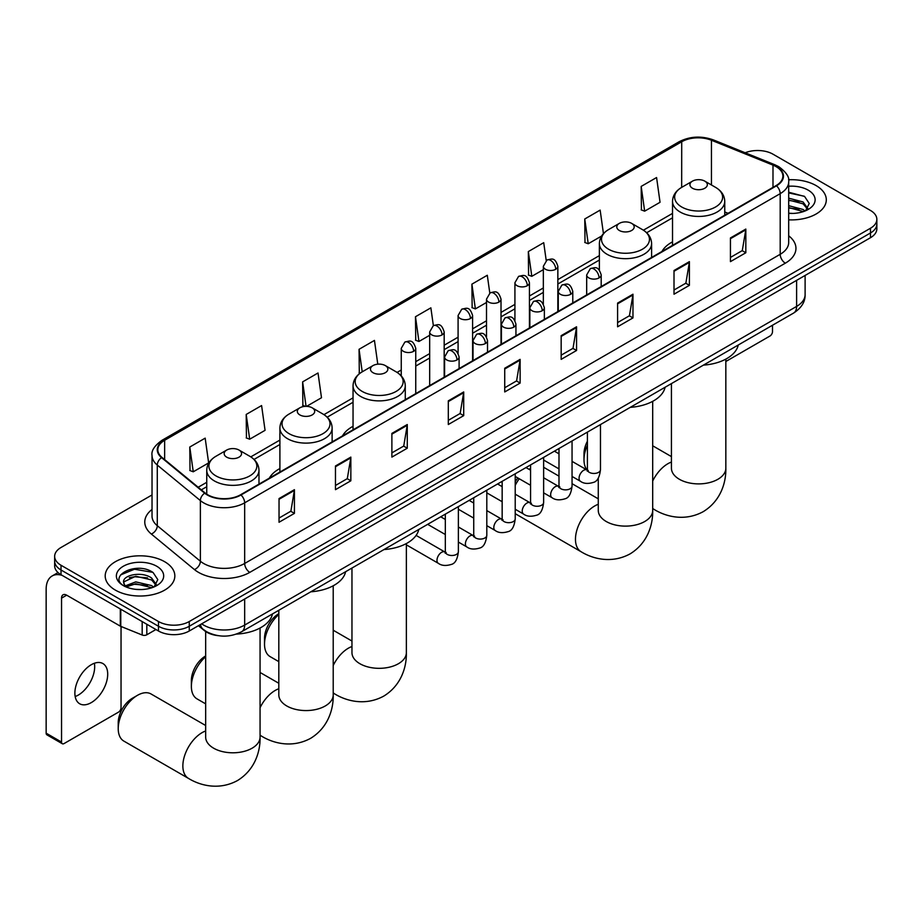 <?xml version="1.0" encoding="UTF-8"?>
<svg xmlns="http://www.w3.org/2000/svg" width="923" height="923" viewBox="0 0 923 923"><rect width="100%" height="100%" fill="white"/><g stroke="black" fill="none" stroke-linecap="round" stroke-linejoin="round"><path stroke-width="1.38" d="M279.9 468.526A38.443 22.198 0 0 0 269.343 478.16M353.048 426.299A38.443 22.198 0 0 0 342.491 435.921M672.521 241.849A38.443 22.198 0 0 0 661.964 251.483M218.047 635.647A21.76 12.564 180 0 1 204.271 630.501L198.445 625.702M152.03 494.947L61.022 547.489A21.76 12.564 0 0 0 54.653 556.373L54.653 565.845A21.76 12.564 0 0 0 61.022 574.729L158.491 630.997A21.76 12.564 0 0 0 189.261 630.997L870.481 237.707A21.76 12.564 0 0 0 876.85 228.823L876.85 224.081A21.76 12.564 0 0 1 870.481 232.977A21.76 12.564 0 0 0 876.85 224.081L876.85 219.351A21.76 12.564 0 0 0 870.481 210.467L773.013 154.199A21.76 12.564 0 0 0 745.184 152.768M54.653 556.373A21.76 12.564 0 0 0 61.022 565.257L158.491 621.525A21.76 12.564 0 0 0 189.261 621.525L189.261 626.267L870.481 232.977L189.261 626.267A21.76 12.564 0 0 1 158.491 626.267A21.76 12.564 0 0 0 189.261 626.267L189.261 630.997M61.022 565.257L61.022 569.999L158.491 626.267L61.022 569.999A21.76 12.564 0 0 1 54.653 561.115A21.76 12.564 0 0 0 61.022 569.999L61.022 574.729M816.105 185.592A34.82 20.098 0 0 0 788.554 179.766A34.82 20.098 0 0 1 816.105 185.592A34.82 20.098 0 0 1 826.304 199.806A34.82 20.098 0 0 0 816.105 185.592M164.64 561.703A34.82 20.098 0 0 0 126.693 557.342A34.82 20.098 0 0 0 105.199 575.917A34.82 20.098 0 0 0 115.398 590.132A34.82 20.098 0 0 0 153.345 594.493A34.82 20.098 0 0 0 174.839 575.917A34.82 20.098 0 0 0 164.64 561.703A34.82 20.098 0 0 0 126.693 557.342A34.82 20.098 0 0 0 105.199 575.917A34.82 20.098 0 0 0 115.398 590.132A34.82 20.098 0 0 0 153.345 594.493A34.82 20.098 0 0 0 174.839 575.917A34.82 20.098 0 0 0 164.64 561.703M776.093 166.636A23.213 13.407 180 0 1 782.889 176.108A23.213 13.407 180 0 1 776.093 185.581L240.557 494.774A23.213 13.407 180 0 1 205.137 492.986L162.033 457.45A23.213 13.407 180 0 1 157.833 449.755A23.213 13.407 180 0 1 164.64 440.283L681.716 141.75A23.213 13.407 180 0 1 711.448 140.25L772.989 165.125A23.213 13.407 180 0 1 776.093 166.636M776.497 166.394A23.79 13.741 0 0 0 773.324 164.859L711.771 139.973A23.79 13.741 0 0 0 681.301 141.519L164.225 440.04A23.79 13.741 0 0 0 161.56 457.635L204.652 493.17A23.79 13.741 0 0 0 240.972 495.005L776.497 185.823A23.79 13.741 0 0 0 776.497 166.394M279.034 498.558L279.034 522.256L294.425 513.373L294.425 489.675L279.034 498.558M279.034 518.057L290.883 511.204L294.356 490.459A5.803 3.346 -120 0 0 294.425 489.675M290.78 511.273L294.425 513.373M335.464 465.988L335.464 489.675L350.844 480.791L350.844 457.104L335.464 465.988M335.464 485.475L347.313 478.633L350.786 457.889A5.803 3.346 -120 0 0 350.844 457.104M347.21 478.691L350.844 480.791M391.883 433.406L391.883 457.104L407.274 448.22L407.274 424.522L391.883 433.406M391.883 452.893L403.732 446.051L407.216 425.307A5.803 3.346 -120 0 0 407.274 424.522M403.628 446.109L407.274 448.22M448.313 400.836L448.313 424.522L463.704 415.638L463.704 391.952L448.313 400.836M448.313 420.323L460.162 413.481L463.634 392.736A5.803 3.346 -120 0 0 463.704 391.952M460.058 413.539L463.704 415.638M730.439 237.949L730.439 261.636L745.83 252.752L745.83 229.066L730.439 237.949M730.439 257.436L742.288 250.595L745.761 229.85A5.803 3.346 -120 0 0 745.83 229.066M742.184 250.652L745.83 252.752M674.009 270.52L674.009 294.218L689.4 285.334L689.4 261.636L674.009 270.52M674.009 290.018L685.87 283.165L689.343 262.42A5.803 3.346 -120 0 0 689.4 261.636M685.766 283.234L689.4 285.334M617.591 303.102L617.591 326.788L632.97 317.904L632.97 294.218L617.591 303.102M617.591 322.589L629.44 315.747L632.913 295.002A5.803 3.346 -120 0 0 632.97 294.218M629.336 315.804L632.97 317.904M561.161 335.672L561.161 359.37L576.552 350.486L576.552 326.788L561.161 335.672M561.161 355.17L573.01 348.329L576.483 327.584A5.803 3.346 -120 0 0 576.552 326.788M572.906 348.386L576.552 350.486M504.731 368.254L504.731 391.952L520.122 383.068L520.122 359.37L504.731 368.254M504.731 387.741L516.592 380.899L520.064 360.155A5.803 3.346 -120 0 0 520.122 359.37M516.488 380.957L520.122 383.068M788.692 219.836A34.82 20.098 0 0 0 826.304 199.806A34.82 20.098 0 0 1 788.692 219.836M189.261 621.525L870.481 228.235A21.76 12.564 0 0 0 876.85 219.351M306.574 406.362L321.492 397.744L318.02 372.996L302.629 381.88L302.882 405.428M246.199 414.45L249.683 439.21L265.063 430.326L261.59 405.566L246.199 414.45L246.453 438.01M189.78 447.032L193.253 471.791L208.644 462.908L205.171 438.148L189.78 447.032L190.023 470.58M489.79 293.053L487.298 275.262L471.907 284.146L472.149 307.694M546.22 260.528L543.716 242.68L528.337 251.575L528.579 275.123M603.446 233.623L600.146 210.109L584.755 218.993L585.009 242.541M641.185 186.411L644.658 211.171L660.049 202.287L656.576 177.528L641.185 186.411L641.427 209.959M377.784 364.181L374.45 340.414L359.059 349.298L359.301 372.846M433.36 325.623L430.868 307.844L415.477 316.727L415.731 340.275M415.477 316.727L418.95 341.475L429.668 335.291M418.95 341.475L415.477 340.183M471.907 284.146L475.38 308.905L486.502 302.479M475.38 308.905L471.907 307.601M528.337 251.575L531.81 276.323L543.335 269.666M531.81 276.323L528.337 275.031M584.755 218.993L588.228 243.753L601.611 236.023M588.228 243.753L584.755 242.449M644.658 211.171L641.185 209.867M360.143 373.157L359.059 372.754M359.059 349.298L362.22 371.819M305.375 406.362L302.629 405.335M302.629 381.88L306.067 406.351M249.683 439.21L246.199 437.906M193.253 471.791L189.78 470.488M788.692 213.201L793.019 213.432M788.692 205.679L803.068 209.475L804.983 211.009M788.692 207.56L803.414 211.586M788.692 198.157L803.068 201.952L807.787 208.46M788.692 200.037L803.068 203.833L807.406 208.944M788.692 213.363A23.652 13.649 0 0 0 808.202 209.452A23.652 13.649 0 0 0 808.202 190.15A23.652 13.649 0 0 0 788.692 186.238M805.548 210.779L809.252 203.498L804.568 196.437L788.692 192.215M788.692 192.942L804.245 196.23M788.692 200.464L799.018 201.756M788.692 207.987L799.018 209.279M725.836 361.493L769.932 336.041A3.623 2.1 120 0 0 772.505 331.588L772.505 325.242M587.409 445.117A27.205 15.703 120 0 0 583.994 459.735L583.994 453.816A19.948 11.514 -60 0 1 587.409 441.206M583.994 459.735A27.205 15.703 120 0 0 587.086 470.038M672.521 245.38L672.521 201.364A26.121 15.08 0 0 0 680.17 212.025A26.121 15.08 0 0 0 708.633 215.301A26.121 15.08 0 0 0 724.751 201.364C724.555 195.549 721.509 190.888 715.602 187.381L704.791 181.139A8.711 5.03 0 0 0 692.481 181.139A8.711 5.03 0 0 0 692.481 188.246A8.711 5.03 0 0 0 704.791 188.246A8.711 5.03 0 0 0 704.791 181.139L715.602 187.381A23.986 13.857 0 0 1 715.602 206.971A23.986 13.857 0 0 1 681.67 206.971A23.986 13.857 0 0 1 681.67 187.381L681.716 141.75M703.43 365.127A39.897 23.04 0 0 0 738.238 345.017M515.219 481.737A19.948 11.514 -60 0 1 517.826 477.952M530.575 468.376A27.205 15.703 120 0 0 530.079 468.653L528.96 469.299L530.079 468.653A27.205 15.703 120 0 0 528.994 469.311M519.245 478.76A27.205 15.703 120 0 0 515.219 485.348M515.219 513.546A27.205 15.703 120 0 0 516.476 514.423L581.109 551.746A27.205 15.703 -60 0 1 576.933 529.94A27.205 15.703 -60 0 1 594.712 505.966A27.205 15.703 -60 0 1 598.277 504.293M619.333 230.485A8.711 5.03 0 0 0 631.644 230.485A8.711 5.03 0 0 0 631.644 223.378L642.454 229.619A23.986 13.857 0 0 1 642.454 249.198A23.986 13.857 0 0 1 608.522 249.198A23.986 13.857 0 0 1 608.522 229.619C602.615 233.127 599.569 237.788 599.373 243.603A26.121 15.08 0 0 0 607.022 254.263A26.121 15.08 0 0 0 635.486 257.529A26.121 15.08 0 0 0 651.603 243.603C651.407 237.788 648.361 233.127 642.454 229.619L631.644 223.378A8.711 5.03 0 0 0 619.333 223.378A8.711 5.03 0 0 0 619.333 230.485M630.282 407.355A39.897 23.04 0 0 0 665.091 387.256M558.992 476.153L543.682 467.303A27.205 15.703 120 0 0 543.635 467.28M278.815 614.464A27.205 15.703 120 0 0 264.52 644.185L264.52 638.266A19.948 11.514 -60 0 1 278.619 613.83L278.619 613.83M264.52 644.185A27.205 15.703 120 0 0 270.151 656.634L278.815 661.641M373.007 372.696A8.711 5.03 0 0 0 385.318 372.696A8.711 5.03 0 0 0 385.318 365.589L396.129 371.831A23.986 13.857 0 0 1 396.129 391.421A23.986 13.857 0 0 1 362.197 391.421A23.986 13.857 0 0 1 362.197 371.831C356.29 375.338 353.244 379.999 353.048 385.814A26.121 15.08 0 0 0 360.697 396.475A26.121 15.08 0 0 0 389.16 399.74A26.121 15.08 0 0 0 405.278 385.814C405.082 379.999 402.036 375.338 396.129 371.831L385.318 365.589A8.711 5.03 0 0 0 373.007 365.589A8.711 5.03 0 0 0 373.007 372.696M383.956 549.566A39.897 23.04 0 0 0 418.777 529.467M205.667 656.703A27.205 15.703 120 0 0 191.373 686.412L191.373 680.493A19.948 11.514 -60 0 1 205.471 656.057L205.471 656.057M191.373 686.412A27.205 15.703 120 0 0 197.003 698.873L205.667 703.868M299.86 414.923A8.711 5.03 0 0 0 312.17 414.923A8.711 5.03 0 0 0 312.17 407.816L322.981 414.058A23.986 13.857 0 0 1 322.981 433.648A23.986 13.857 0 0 1 289.049 433.648A23.986 13.857 0 0 1 289.049 414.058C283.142 417.565 280.096 422.226 279.9 428.041A26.121 15.08 0 0 0 287.549 438.702A26.121 15.08 0 0 0 316.012 441.967A26.121 15.08 0 0 0 332.13 428.041C331.934 422.226 328.888 417.565 322.981 414.058L312.17 407.816A8.711 5.03 0 0 0 299.86 407.816A8.711 5.03 0 0 0 299.86 414.923M310.809 591.793A39.897 23.04 0 0 0 345.629 571.695M118.225 728.651L118.225 722.721A19.948 11.514 -60 0 1 132.324 698.296L137.458 695.331A27.205 15.703 120 0 0 118.225 728.651A27.205 15.703 120 0 0 123.855 741.1L188.488 778.412A27.205 15.703 -60 0 1 184.323 756.618A27.205 15.703 -60 0 1 202.091 732.643A27.205 15.703 -60 0 1 205.667 730.97M226.712 457.162A8.711 5.03 0 0 0 239.022 457.162A8.711 5.03 0 0 0 239.022 450.055L249.833 456.297A23.986 13.857 0 0 1 249.833 475.876A23.986 13.857 0 0 1 215.901 475.876A23.986 13.857 0 0 1 215.901 456.297C209.994 459.804 206.948 464.465 206.752 470.28A26.121 15.08 0 0 0 214.401 480.941A26.121 15.08 0 0 0 242.864 484.206A26.121 15.08 0 0 0 258.982 470.28C258.786 464.465 255.74 459.804 249.833 456.297L239.022 450.055A8.711 5.03 0 0 0 226.712 450.055A8.711 5.03 0 0 0 226.712 457.162M236.415 634.101A39.897 23.04 0 0 0 272.481 613.933M205.667 725.513L151.06 693.981A27.205 15.703 120 0 0 137.458 695.331L132.324 698.296M94.388 663.256A23.213 13.407 -60 0 1 78.27 695.1A23.213 13.407 -60 0 1 75.167 696.542M91.285 702.611A23.213 13.407 120 0 0 106.457 682.155A23.213 13.407 120 0 0 102.903 663.556A23.213 13.407 120 0 0 91.285 664.71A23.213 13.407 120 0 0 76.124 685.166A23.213 13.407 120 0 0 79.678 703.764A23.213 13.407 120 0 0 91.285 702.611M146.815 624.26L146.815 634.782L155.918 629.521M62.106 575.364A29.017 16.752 -120 0 0 52.161 575.964A29.017 16.752 -120 0 0 46.15 589.243L46.15 733.174L61.541 742.069L61.541 598.127A7.257 4.188 60 0 1 63.041 594.804A7.257 4.188 60 0 1 66.664 595.173L120.302 626.14L120.302 608.961M61.541 742.069A3.623 2.1 120 0 0 62.291 743.719L46.9 734.835A3.623 2.1 -60 0 1 46.15 733.174M62.291 743.719A3.623 2.1 120 0 0 64.102 743.546L118.479 712.152A3.623 2.1 120 0 0 121.04 707.71L121.04 626.475M146.815 634.782A3.623 2.1 180 0 1 142.177 635.012L120.786 626.371A3.623 2.1 180 0 1 120.302 626.14M136.085 589.382L141.554 589.543M125.216 585.909L135.773 581.882L151.614 585.586L153.53 587.12M126.197 586.924L135.773 583.763L151.96 587.709M125.39 586.647L123.694 582.667A16.395 9.461 0 0 0 126.336 587.051M156.322 584.571L151.614 578.063C141.773 570.726 121.524 575.26 123.694 582.667L123.624 581.952M123.728 582.898L124.19 581.686L135.773 576.24L151.614 579.944L155.952 585.055M154.095 586.89L157.798 579.621L153.114 572.56C136.523 560.63 107.033 576.344 124.063 585.978L124.905 586.497M156.748 566.261A23.652 13.649 0 0 0 123.301 566.261A23.652 13.649 0 0 0 123.301 585.574A23.652 13.649 0 0 0 156.748 585.574A23.652 13.649 0 0 0 156.748 566.261M120.601 574.925L134.493 569.226L152.791 572.341M129.278 577.694L134.493 576.748L147.553 577.879M129.278 585.217L134.493 584.271L147.553 585.401M201.676 623.833A29.017 16.752 0 0 0 203.625 625.079A29.017 16.752 0 0 0 244.664 625.079L796.607 306.413A29.017 16.752 0 0 0 805.11 294.575C805.317 301.775 801.487 307.936 793.607 313.059L241.664 631.724A14.514 8.376 60 0 0 244.664 625.079L244.664 599.015M796.607 280.361L796.607 306.413A14.514 8.376 60 0 1 793.607 313.059M200.499 624.513A14.514 9.703 129.5 0 0 203.037 629.232L198.63 625.598M870.481 237.707L870.481 228.235M158.491 630.997L158.491 621.525M788.692 235.803A36.274 20.941 180 0 1 785.323 263.182L249.798 572.364A7.257 4.188 60 0 1 244.664 563.48L780.2 254.298A29.017 16.752 0 0 0 788.692 242.449L788.692 181.796A29.017 16.752 180 0 1 780.2 193.645A7.257 4.188 -120 0 0 776.497 185.823M249.798 572.364A36.274 20.941 180 0 1 198.503 572.364A36.274 20.941 180 0 1 194.43 569.572L151.337 534.036A36.274 20.941 180 0 1 152.03 509.461M203.625 563.48A29.017 16.752 0 0 0 244.664 563.48L244.664 502.827A29.017 16.752 180 0 1 200.372 500.589L157.279 465.054A29.017 16.752 180 0 1 152.03 455.443L152.03 516.095A29.017 16.752 0 0 0 157.279 525.706L200.372 561.242A29.017 16.752 0 0 0 203.625 563.48M788.692 181.796C789.661 177.262 786.327 172.209 778.689 166.625L774.882 164.779A7.257 3.392 112 0 0 773.324 164.859M774.882 164.779L713.329 139.892C701.318 135.646 689.908 136.258 679.109 141.75A7.257 4.188 60 0 1 681.301 141.519M164.225 440.04A7.257 4.188 -120 0 0 162.033 440.283C154.499 445.694 151.176 450.747 152.03 455.443M161.56 457.635A7.257 4.857 129.5 0 0 157.279 465.054L157.279 525.706A7.257 4.857 -50.5 0 1 151.337 534.036M713.329 139.892A7.257 3.392 112 0 0 711.771 139.973M204.652 493.17A7.257 4.857 129.5 0 0 200.372 500.589L200.372 561.242A7.257 4.857 -50.5 0 1 194.43 569.572M240.972 495.005A7.257 4.188 60 0 1 244.664 502.827L780.2 193.645L780.2 254.298A7.257 4.188 60 0 0 785.323 263.182M164.64 440.283L164.64 459.596M772.989 165.125L772.989 187.381M711.448 140.25L711.448 184.981M728.074 213.305L724.751 211.967M672.521 213.398L643.412 230.196M599.373 255.625L557.85 279.6M543.335 287.976L529.433 296.006M514.919 304.382L501.016 312.412M486.502 320.789L472.599 328.819M458.085 337.195L444.182 345.225M429.668 353.613L415.754 361.643M401.251 370.019L397.086 372.419M353.048 397.848L323.938 414.646M279.9 440.075L250.791 456.873M206.752 482.302L198.18 487.252M504.731 369.004L520.064 360.155M561.161 336.434L576.483 327.584M617.591 303.852L632.913 295.002M674.009 271.27L689.343 262.42M730.439 238.699L745.761 229.85M448.313 401.586L463.634 392.736M391.883 434.156L407.216 425.307M335.464 466.738L350.786 457.889M279.034 499.308L294.356 490.459M725.836 359.105L725.836 468.18A27.205 15.703 180 0 1 717.875 479.291A27.205 15.703 180 0 1 679.397 479.291A27.205 15.703 180 0 1 671.425 468.18L671.494 469.242M652.688 481.045A27.205 15.703 -60 0 1 667.86 463.738A27.205 15.703 -60 0 1 671.425 462.065M725.836 468.18C726.205 481.841 721.128 500.704 703.222 511.665C684.774 521.691 665.898 516.661 654.257 509.508A27.205 15.703 -60 0 1 652.688 508.365M652.688 401.332L652.688 510.407A27.205 15.703 180 0 1 644.727 521.518A27.205 15.703 180 0 1 606.249 521.518A27.205 15.703 180 0 1 598.277 510.407L598.346 511.48M406.362 543.555L406.362 652.63A27.205 15.703 180 0 1 398.401 663.729A27.205 15.703 180 0 1 359.924 663.729A27.205 15.703 180 0 1 351.963 652.63L352.021 653.692M333.215 665.495A27.205 15.703 -60 0 1 348.386 648.188A27.205 15.703 -60 0 1 351.963 646.504M406.362 652.63C406.731 666.291 401.655 685.154 383.749 696.115C365.312 706.141 346.437 701.099 334.784 693.958A27.205 15.703 -60 0 1 333.215 692.815M333.215 585.782L333.215 694.857A27.205 15.703 180 0 1 325.254 705.968A27.205 15.703 180 0 1 286.776 705.968A27.205 15.703 180 0 1 278.815 694.857L278.873 695.919M260.067 707.722A27.205 15.703 -60 0 1 275.239 690.416A27.205 15.703 -60 0 1 278.815 688.743M333.215 694.857C333.584 708.518 328.507 727.382 310.601 738.342C292.164 748.368 273.289 743.338 261.636 736.185A27.205 15.703 -60 0 1 260.067 735.043M260.067 628.009L260.067 737.085A27.205 15.703 180 0 1 252.106 748.195A27.205 15.703 180 0 1 213.628 748.195A27.205 15.703 180 0 1 205.667 737.085L205.725 738.158M599.073 277.892A7.257 4.188 0 0 0 601.196 274.939C598.254 265.628 595.393 267.485 590.316 268.651A7.257 4.188 60 0 1 593.939 269.008A7.257 4.188 -120 0 1 599.073 277.892A7.257 4.188 0 0 1 588.805 277.892A7.257 4.188 0 0 1 586.682 274.939L590.316 268.651M572.052 476.441L580.417 481.264A6.53 3.773 -60 0 1 579.413 476.037A6.53 3.773 -60 0 1 583.682 470.28A6.53 3.773 -60 0 1 583.971 470.13A6.53 3.773 -60 0 1 586.947 469.957L572.052 461.362M587.789 470.615L587.201 471.099L587.409 469.692A6.53 3.773 -0 0 0 589.324 472.357A6.53 3.773 -0 0 0 598.254 472.518A6.53 3.773 -0 0 0 600.469 469.692C599.569 477.272 597.227 481.506 593.42 482.394C587.974 484.056 583.636 483.675 580.417 481.264M570.656 294.299A7.257 4.188 0 0 0 572.779 291.345C569.837 282.034 566.976 283.892 561.899 285.057A7.257 4.188 60 0 1 565.522 285.415A7.257 4.188 -120 0 1 570.656 294.299A7.257 4.188 0 0 1 560.388 294.299A7.257 4.188 0 0 1 558.265 291.345L561.899 285.057M543.635 492.847L552 497.67A6.53 3.773 -60 0 1 550.996 492.444A6.53 3.773 -60 0 1 555.265 486.686A6.53 3.773 -60 0 1 555.554 486.536A6.53 3.773 -60 0 1 558.53 486.363L543.635 477.768M559.361 487.021L558.784 487.506L558.992 486.098A6.53 3.773 -0 0 0 560.907 488.763A6.53 3.773 -0 0 0 569.837 488.925A6.53 3.773 -0 0 0 572.052 486.098C571.152 493.678 568.81 497.912 565.003 498.801C559.546 500.462 555.219 500.081 552 497.67M542.228 310.716A7.257 4.188 0 0 0 544.362 307.751C541.409 298.441 538.547 300.298 533.471 301.463A7.257 4.188 60 0 1 537.105 301.821A7.257 4.188 -120 0 1 542.228 310.716A7.257 4.188 0 0 1 531.971 310.716A7.257 4.188 0 0 1 529.848 307.751L533.471 301.463M515.219 509.254L523.583 514.076A6.53 3.773 -60 0 1 522.58 508.85A6.53 3.773 -60 0 1 526.848 503.093A6.53 3.773 -60 0 1 527.137 502.943A6.53 3.773 -60 0 1 530.114 502.77L515.219 494.174M530.944 503.427L530.367 503.912L530.575 502.504A6.53 3.773 -0 0 0 532.49 505.169A6.53 3.773 -0 0 0 541.42 505.331A6.53 3.773 -0 0 0 543.635 502.504C542.736 510.084 540.393 514.319 536.586 515.207C531.129 516.868 526.791 516.488 523.583 514.076M513.811 327.123A7.257 4.188 0 0 0 515.945 324.158C512.992 314.847 510.131 316.704 505.054 317.87A7.257 4.188 60 0 1 508.688 318.239A7.257 4.188 -120 0 1 513.811 327.123A7.257 4.188 0 0 1 503.554 327.123A7.257 4.188 0 0 1 501.431 324.158L505.054 317.87M486.802 525.66L495.166 530.483A6.53 3.773 -60 0 1 494.163 525.256A6.53 3.773 -60 0 1 498.432 519.499A6.53 3.773 -60 0 1 498.72 519.349A6.53 3.773 -60 0 1 501.685 519.176L486.802 510.581M502.527 519.834L501.95 520.318L502.158 518.911A6.53 3.773 -0 0 0 504.073 521.576A6.53 3.773 -0 0 0 513.003 521.737A6.53 3.773 -0 0 0 515.219 518.911C514.319 526.491 511.977 530.725 508.169 531.613C502.712 533.275 498.374 532.894 495.166 530.483M485.394 343.529A7.257 4.188 0 0 0 487.517 340.564C484.575 331.253 481.714 333.111 476.637 334.276A7.257 4.188 60 0 1 480.272 334.645A7.257 4.188 -120 0 1 485.394 343.529A7.257 4.188 0 0 1 475.137 343.529A7.257 4.188 0 0 1 473.014 340.564L476.637 334.276M458.373 542.066L466.75 546.889A6.53 3.773 -60 0 1 465.746 541.663A6.53 3.773 -60 0 1 470.003 535.905A6.53 3.773 -60 0 1 470.303 535.755A6.53 3.773 -60 0 1 473.268 535.582L458.373 526.987M474.11 536.24L473.534 536.725L473.741 535.317A6.53 3.773 -0 0 0 475.657 537.982A6.53 3.773 -0 0 0 484.587 538.144A6.53 3.773 -0 0 0 486.802 535.317C485.902 542.897 483.548 547.131 479.752 548.02C474.295 549.681 469.957 549.3 466.75 546.889M456.977 359.935A7.257 4.188 0 0 0 459.1 356.97C456.158 347.659 453.297 349.517 448.22 350.682A7.257 4.188 60 0 1 451.855 351.052A7.257 4.188 -120 0 1 456.977 359.935A7.257 4.188 0 0 1 446.72 359.935A7.257 4.188 0 0 1 444.598 356.97L448.22 350.682M406.362 544.847L438.321 563.307A6.53 3.773 -60 0 1 437.329 558.069A6.53 3.773 -60 0 1 441.586 552.312A6.53 3.773 -60 0 1 441.875 552.162A6.53 3.773 -60 0 1 444.851 551.989L416.111 535.398M445.694 552.646L445.117 553.131L445.324 551.723A6.53 3.773 -0 0 0 447.228 554.388A6.53 3.773 -0 0 0 456.17 554.55A6.53 3.773 -0 0 0 458.373 551.723C457.485 559.303 455.131 563.538 451.335 564.426C445.878 566.087 441.54 565.707 438.321 563.307M555.727 269.274A7.257 4.188 0 0 0 557.85 266.32C554.908 257.009 552.046 258.867 546.97 260.032A7.257 4.188 60 0 1 550.593 260.39A7.257 4.188 -120 0 1 555.727 269.274A7.257 4.188 0 0 1 545.47 269.274A7.257 4.188 0 0 1 543.335 266.32L546.97 260.032M527.31 285.692A7.257 4.188 0 0 0 529.433 282.726C526.491 273.416 523.629 275.273 518.553 276.439A7.257 4.188 60 0 1 522.176 276.796A7.257 4.188 -120 0 1 527.31 285.692A7.257 4.188 0 0 1 517.042 285.692A7.257 4.188 0 0 1 514.919 282.726L518.553 276.439M498.893 302.098A7.257 4.188 0 0 0 501.016 299.133C498.074 289.822 495.213 291.68 490.136 292.845A7.257 4.188 60 0 1 493.759 293.202A7.257 4.188 -120 0 1 498.893 302.098A7.257 4.188 0 0 1 488.625 302.098A7.257 4.188 0 0 1 486.502 299.133L490.136 292.845M470.465 318.504A7.257 4.188 0 0 0 472.599 315.539C469.645 306.228 466.784 308.086 461.708 309.251A7.257 4.188 60 0 1 465.342 309.62A7.257 4.188 -120 0 1 470.465 318.504A7.257 4.188 0 0 1 460.208 318.504A7.257 4.188 0 0 1 458.085 315.539L461.708 309.251M442.048 334.911A7.257 4.188 0 0 0 444.182 331.945C441.229 322.635 438.367 324.492 433.291 325.657A7.257 4.188 60 0 1 436.925 326.027A7.257 4.188 -120 0 1 442.048 334.911A7.257 4.188 0 0 1 431.791 334.911A7.257 4.188 0 0 1 429.668 331.945L433.291 325.657M413.631 351.317A7.257 4.188 0 0 0 415.754 348.352C412.812 339.053 409.95 340.899 404.874 342.075A7.257 4.188 60 0 1 408.508 342.433A7.257 4.188 -120 0 1 413.631 351.317A7.257 4.188 0 0 1 403.374 351.317A7.257 4.188 0 0 1 401.251 348.352L404.874 342.075M61.541 598.127L66.664 595.173M120.786 609.238L120.786 626.371M142.177 635.012L142.177 621.583M241.664 631.724C229.989 637.585 218.313 637.585 206.637 631.724L203.037 629.232M805.11 294.575L805.11 275.446M679.109 141.75L162.033 440.283M672.521 217.816L646.665 232.746M599.373 260.044L557.85 284.019M543.335 292.395L529.433 300.425M514.919 308.801L501.016 316.831M486.502 325.208L472.599 333.238M458.085 341.614L444.182 349.644M429.668 358.02L415.754 366.05M401.251 374.426L400.34 374.957M353.048 402.255L327.192 417.184M279.9 444.494L254.044 459.423M206.752 486.721L201.329 489.848M654.257 509.508L652.688 508.608M724.751 215.232L724.751 201.364M672.521 201.364C672.717 195.549 675.763 190.888 681.67 187.381L692.481 181.139M671.425 456.597L652.688 445.786M671.425 383.599L671.425 468.18M652.688 510.407C653.057 524.068 647.981 542.932 630.074 553.892C611.626 563.918 592.751 558.888 581.109 551.746M651.603 257.459L651.603 243.603M599.373 270.127L599.373 243.603M619.333 223.378L608.522 229.619M598.277 498.835L572.052 483.687M598.277 478.01L598.277 510.407M334.784 693.958L333.215 693.046M405.278 399.671L405.278 385.814M353.048 429.83L353.048 385.814M373.007 365.589L362.197 371.831M351.963 641.047L333.215 630.224M351.963 568.037L351.963 652.63M261.636 736.185L260.067 735.285M332.13 441.909L332.13 428.041M279.9 472.057L279.9 428.041M299.86 407.816L289.049 414.058M278.815 683.274L260.067 672.463M278.815 610.276L278.815 694.857M260.067 737.085C260.436 750.745 255.359 769.609 237.453 780.57C219.016 790.596 200.141 785.565 188.488 778.412M258.982 484.137L258.982 470.28M206.752 494.174L206.752 470.28M226.712 450.055L215.901 456.297M205.667 631.528L205.667 737.085M588.274 470.488L586.947 469.957M600.469 424.568L600.469 469.692M601.196 286.557L601.196 274.939M558.992 468.896L543.635 460.035M587.409 432.102L587.409 469.692M586.682 294.933L586.682 274.939M558.992 453.816L554.4 451.162M559.857 486.894L558.53 486.363M572.052 440.975L572.052 486.098M572.779 302.963L572.779 291.345M530.575 485.302L515.219 476.441M558.992 448.509L558.992 486.098M558.265 311.339L558.265 291.345M530.575 470.222L525.983 467.569M531.429 503.3L530.114 502.77M543.635 457.381L543.635 502.504M544.362 319.381L544.362 307.751M502.158 501.708L486.802 492.847M530.575 464.915L530.575 502.504M529.848 327.757L529.848 307.751M502.158 486.629L497.555 483.975M503.012 519.707L501.685 519.176M515.219 473.787L515.219 518.911M515.945 335.787L515.945 324.158M473.741 518.115L458.373 509.254M502.158 481.321L502.158 518.911M501.431 344.164L501.431 324.158M473.741 503.047L469.138 500.393M474.595 536.113L473.268 535.582M486.802 490.194L486.802 535.317M487.517 352.194L487.517 340.564M445.324 534.521L427.661 524.333M473.741 497.728L473.741 535.317M473.014 360.57L473.014 340.564M445.324 519.453L440.721 516.799M446.178 552.519L444.851 551.989M458.373 506.6L458.373 551.723M459.1 368.6L459.1 356.97M445.324 514.146L445.324 551.723M444.598 376.976L444.598 356.97M557.85 311.582L557.85 266.32M543.335 304.048L543.335 266.32M529.433 327.988L529.433 282.726M514.919 320.454L514.919 282.726M501.016 344.406L501.016 299.133M486.502 336.86L486.502 299.133M472.599 360.812L472.599 315.539M458.085 353.267L458.085 315.539M444.182 377.219L444.182 331.945M429.668 385.595L429.668 331.945M415.754 393.625L415.754 348.352M401.251 375.892L401.251 348.352M52.161 575.964L58.034 572.572"/></g></svg>
